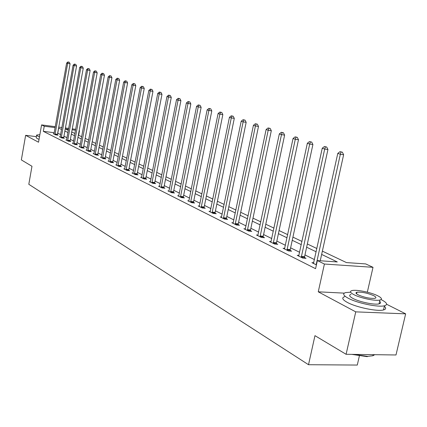 <?xml version="1.0" encoding="UTF-8"?>
<svg xmlns="http://www.w3.org/2000/svg" width="427" height="427" viewBox="0 0 427 427"><rect width="100%" height="100%" fill="white"/><g stroke="black" fill="none" stroke-linecap="round" stroke-linejoin="round"><path stroke-width="0.64" d="M322.369 251.135L346.452 262.584L365.709 263.923L373.011 267.318L324.408 264.03L317.362 260.566L337.303 261.948L321.643 254.428M367.332 292.175L373.011 267.318M344.285 293.141L318.259 291.817L355.744 311.865L346.094 354.293L395.994 354.976L405.65 313.845L386.616 304.254M359.369 355.958L357.282 365.058L308.513 364.711L28.806 184.299L31.977 166.274L21.35 159.911L25.636 135.322L38.531 142.223L41.584 124.908L55.291 126.675M79.182 130.614L79.47 130.747L79.166 130.71M78.648 135.258L79.47 130.747M355.744 311.865L405.65 313.845M36.364 136.64L25.636 135.322M54.218 132.717L43.34 131.345L315.574 268.684L317.362 260.566M314.459 259.6L304.953 254.919M299.637 252.298L290.611 247.852M285.412 245.295L276.835 241.068M271.759 238.57L263.598 234.546M258.634 232.107L250.868 228.28M246.016 225.888L238.618 222.243M233.873 219.905L226.822 216.43M222.173 214.146L215.448 210.831M210.901 208.589L204.485 205.43M200.028 203.236L193.906 200.22M189.535 198.069L183.69 195.187M179.404 193.079L173.816 190.325M169.615 188.254L164.272 185.622M160.152 183.594L155.044 181.075M150.998 179.084L146.109 176.677M142.132 174.718L137.457 172.412M133.555 170.49L129.071 168.286M125.239 166.397L120.948 164.283M117.185 162.431L113.07 160.403M109.365 158.577L105.426 156.64M101.786 154.846L98.007 152.983M94.426 151.217L90.802 149.434M87.279 147.699L83.799 145.986M80.335 144.278L76.999 142.634M73.583 140.953L70.386 139.378M67.023 137.724L63.949 136.208M60.639 134.58L57.682 133.155M54.005 133.79L53.295 133.699L55.654 134.879L58.077 135.178L57.437 134.863M60.212 136.875L59.476 136.784L61.899 137.99L64.349 138.295L63.692 137.969M66.585 140.045L65.833 139.949L68.325 141.193L70.797 141.497L70.119 141.161M73.14 143.301L72.366 143.21L74.928 144.486L77.426 144.79L76.732 144.443M79.881 146.653L79.08 146.557L81.717 147.87L84.247 148.174L83.527 147.822M86.82 150.101L85.992 150.005L88.704 151.355L91.261 151.66L90.524 151.291M93.961 153.651L93.107 153.555L95.899 154.942L98.482 155.247L97.724 154.868M101.311 157.307L100.436 157.205L103.307 158.636L105.923 158.94L105.138 158.55M108.885 161.07L107.978 160.968L110.945 162.447L113.582 162.746L112.776 162.345M116.694 164.95L115.754 164.843L118.813 166.37L121.481 166.669L120.649 166.258M124.743 168.953L123.777 168.841L126.926 170.416L129.627 170.715L128.767 170.288M133.048 173.079L132.05 172.967L135.3 174.59L138.028 174.889L137.147 174.446M141.615 177.333L140.584 177.226L143.942 178.897L146.701 179.196L145.788 178.742M150.469 181.731L149.402 181.619L152.866 183.348L155.663 183.642L154.718 183.172M159.613 186.279L158.508 186.161L162.095 187.949L164.918 188.238L163.941 187.757M169.065 190.97L167.923 190.853L171.627 192.705L174.488 192.993L173.479 192.492M178.849 195.828L177.659 195.71L181.496 197.621L184.384 197.909L183.343 197.391M188.969 200.855L187.736 200.733L191.707 202.713L194.632 202.996L193.554 202.462M199.446 206.06L198.171 205.937L202.286 207.986L205.243 208.269L204.127 207.714M210.308 211.45L208.984 211.328L213.244 213.452L216.243 213.73L215.08 213.153M221.57 217.044L220.193 216.916L224.613 219.12L227.644 219.393L226.443 218.795M233.254 222.841L231.824 222.718L236.414 225.002L239.478 225.269L238.229 224.65M245.386 228.861L243.897 228.739L248.663 231.114L251.77 231.375L250.473 230.729M257.993 235.117L256.44 234.989L261.393 237.46L264.537 237.716L263.187 237.044M271.102 241.623L269.48 241.495L274.636 244.063L277.817 244.308L276.413 243.614M284.745 248.386L283.053 248.258L288.417 250.937L291.641 251.172L290.179 250.452M298.953 255.431L297.187 255.309L302.775 258.095L306.036 258.324L304.515 257.566M313.76 262.776L311.913 262.653L316.407 264.889M318.259 291.817L324.408 264.03M43.34 131.345L44.248 126.216L41.584 124.908M346.094 354.293L314.966 335.659L308.513 364.711M68.533 129.338L65.342 128.927L68.352 130.358M71.725 131.964L74.938 133.491M78.365 135.119L81.712 136.715M85.197 138.369L88.683 140.029M92.221 141.711L95.861 143.44M99.459 145.148L103.249 146.952M106.905 148.692L110.865 150.571M114.58 152.343L118.711 154.302M122.496 156.101L126.803 158.15M130.651 159.981L135.151 162.121M139.069 163.984L143.766 166.215M147.758 168.115L152.669 170.448M156.73 172.38L161.86 174.819M166.002 176.789L171.366 179.34M175.588 181.347L181.197 184.016M185.499 186.06L191.376 188.851M195.763 190.938L201.912 193.863M206.39 195.993L212.838 199.057M217.407 201.229L224.159 204.442M228.829 206.663L235.912 210.031M240.684 212.294L248.114 215.832M252.987 218.149L260.796 221.859M265.781 224.228L273.979 228.13M279.077 230.553L287.702 234.653M292.922 237.134L301.99 241.447M307.339 243.988L316.893 248.53M75.526 130.24L72.115 129.803M58.761 127.123L61.904 127.529M65.427 127.988L68.704 128.41M72.286 128.874L75.696 129.312M61.557 129.456L58.595 128.063M55.126 127.614L44.248 126.216M316.172 251.797L306.634 247.212M301.297 244.65L292.239 240.294M287.024 237.791L278.415 233.654M273.323 231.21L265.135 227.271M260.155 224.88L252.362 221.138M247.495 218.795L240.075 215.229M235.309 212.94L228.237 209.545M223.577 207.303L216.831 204.063M212.267 201.87L205.83 198.779M201.357 196.628L195.214 193.677M190.832 191.574L184.966 188.75M180.669 186.69L175.065 183.994M170.848 181.971L165.489 179.393M161.358 177.408L156.234 174.947M152.172 172.994L147.272 170.64M143.285 168.724L138.594 166.471M134.681 164.587L130.187 162.431M126.344 160.584L122.037 158.513M118.258 156.698L114.137 154.718M110.422 152.935L106.472 151.035M102.816 149.279L99.027 147.459M95.44 145.735L91.805 143.99M88.272 142.287L84.786 140.616M81.306 138.946L77.96 137.339M74.538 135.69L71.33 134.147M67.957 132.53L64.877 131.052M57.773 133.165L58.68 128.073M55.056 133.998L57.48 134.297L70.087 63.82L67.658 63.426L55.014 134.558M68.32 62.075L69.291 62.235L67.914 61.942L68.32 62.075L67.658 63.426L66.633 63.084L53.93 134.014M57.48 134.297L57.431 135.097M70.087 63.82L69.291 62.235M67.914 61.942L66.633 63.084M39.866 134.676L36.647 135.028L37.395 135.983L39.487 136.827M36.583 135.375L36.21 137.505L36.952 138.476L39.044 139.33M350.631 292.185L345.592 292.591C342.363 293.611 343.249 295.489 348.24 298.233C357.121 303.101 378.381 307.531 384.471 305.769C388.036 304.697 387.07 302.711 381.567 299.829L381.055 299.578M379.913 303.554L379.197 303.218M344.669 296.669C341.44 297.715 342.315 299.626 347.3 302.396C356.166 307.312 377.409 311.742 383.505 309.938C386.232 309.191 386.36 307.846 383.9 305.887M379.646 301.275C381.049 302.524 380.847 303.383 379.048 303.859C374.692 305.129 359.443 301.969 352.99 298.462C349.345 296.471 348.699 295.105 351.053 294.368M377.847 295.842C371.1 292.346 356.134 289.325 351.907 290.6C349.553 291.321 350.204 292.666 353.855 294.635C360.319 298.11 375.579 301.27 379.929 300.032C382.459 299.284 381.765 297.886 377.847 295.842M358.173 294.854C364.471 297.528 370.07 298.681 374.959 298.313C376.571 297.832 376.128 296.941 373.636 295.628C367.268 292.965 361.69 291.833 356.903 292.233C355.365 292.703 355.787 293.579 358.173 294.854M353.455 354.394L367.695 356.358L372.904 355.75L374.746 354.688M367.695 356.358L367.241 356.662L351.869 354.373M61.291 137.094L63.735 137.398L76.582 65.977L74.127 65.582L61.242 137.665M74.794 64.21L75.776 64.37L74.373 64.071L74.794 64.21L74.127 65.582L73.076 65.23L60.127 137.11M63.735 137.398L63.687 138.215M76.582 65.977L75.776 64.37M74.373 64.071L73.076 65.23M67.696 140.28L70.167 140.584L83.254 68.197L80.778 67.797L67.647 140.857M81.45 66.404L82.443 66.564L81.018 66.26L81.45 66.404L80.778 67.797L79.694 67.439L66.5 140.286M70.167 140.584L70.113 141.412M83.254 68.197L82.443 66.564M81.018 66.26L79.694 67.439M74.277 143.552L76.775 143.856L90.124 70.476L87.615 70.076L74.234 144.139M88.293 68.662L89.296 68.822L87.85 68.512L88.293 68.662L87.615 70.076L86.505 69.702L73.054 143.552M76.775 143.856L76.727 144.705M90.124 70.476L89.296 68.822M87.85 68.512L86.505 69.702M81.05 146.92L83.575 147.224L97.185 72.825L94.65 72.419L81.002 147.518M95.333 70.983L96.347 71.144L94.874 70.829L95.333 70.983L94.65 72.419L93.508 72.04L79.79 146.909M83.575 147.224L83.527 148.089M97.185 72.825L96.347 71.144M94.874 70.829L93.508 72.04M88.015 150.389L90.572 150.688L104.455 75.243L101.893 74.832L87.973 150.993M102.581 73.369L103.601 73.535L102.106 73.214L102.581 73.369L101.893 74.832L100.719 74.442L86.724 150.368M90.572 150.688L90.519 151.574M104.455 75.243L103.601 73.535M102.106 73.214L100.719 74.442M95.189 153.955L97.772 154.259L111.943 77.73L109.355 77.314L95.146 154.569M110.038 75.83L111.073 75.995L109.558 75.67L110.038 75.83L109.355 77.314L108.143 76.913L93.86 153.928M97.772 154.259L97.719 155.156M111.943 77.73L111.073 75.995M109.558 75.67L108.143 76.913M102.576 157.627L105.186 157.931L119.651 80.292L117.035 79.876L102.528 158.252M117.729 78.365L118.775 78.531L117.228 78.2L117.729 78.365L117.035 79.876L115.786 79.459L101.204 157.59M105.186 157.931L105.133 158.849M119.651 80.292L118.775 78.531M117.228 78.2L115.786 79.459M110.187 161.411L112.824 161.716L127.598 82.929L124.951 82.512L110.139 162.047M125.65 80.981L126.707 81.146L125.132 80.81L125.65 80.981L124.951 82.512L123.67 82.085L108.778 161.363M112.824 161.716L112.776 162.655M127.598 82.929L126.707 81.146M125.132 80.81L123.67 82.085M118.033 165.313L120.697 165.617L135.791 85.651L133.117 85.235L117.985 165.954M133.816 83.671L134.884 83.841L133.283 83.495L133.816 83.671L133.117 85.235L131.794 84.792L116.576 165.254M120.697 165.617L120.649 166.573M135.791 85.651L134.884 83.841M133.283 83.495L131.794 84.792M126.12 169.338L128.815 169.636L144.246 88.458L141.54 88.037L126.072 169.989M142.239 86.451L143.323 86.622L141.689 86.27L142.239 86.451L141.54 88.037L140.173 87.583L124.62 169.263M128.815 169.636L128.767 170.619M144.246 88.458L143.323 86.622M141.689 86.27L140.173 87.583M134.468 173.485L137.195 173.784L152.967 91.357L150.229 90.935L134.42 174.152M150.934 89.318L152.028 89.489L150.368 89.131L150.934 89.318L150.229 90.935L148.82 90.465L132.92 173.405M137.195 173.784L137.142 174.787M152.967 91.357L152.028 89.489M150.368 89.131L148.82 90.465M143.082 177.771L145.837 178.07L161.972 94.351L159.207 93.924L143.034 178.443M159.911 92.28L161.016 92.451L159.33 92.088L159.911 92.28L159.207 93.924L157.75 93.438L141.486 177.675M145.837 178.07L145.788 179.094M161.972 94.351L161.016 92.451M159.33 92.088L157.75 93.438M151.98 182.196L154.766 182.489L171.28 97.441L168.478 97.014L151.927 182.879M169.188 95.338L170.309 95.509L168.585 95.136L169.188 95.338L168.478 97.014L166.973 96.513L150.331 182.083M154.766 182.489L154.718 183.546M171.28 97.441L170.309 95.509M168.585 95.136L166.973 96.513M161.171 186.77L163.989 187.063L180.899 100.639L178.064 100.206L161.123 187.464M178.774 98.498L179.906 98.674L178.15 98.295L178.774 98.498L178.064 100.206L176.511 99.688L159.468 186.642M163.989 187.063L163.941 188.142M180.899 100.639L179.906 98.674M178.15 98.295L176.511 99.688M170.672 191.493L173.527 191.787L190.842 103.942L187.981 103.51L170.624 192.203M188.691 101.77L189.839 101.941L188.045 101.557L188.691 101.77L187.981 103.51L186.369 102.971L168.916 191.349M173.527 191.787L173.479 192.892M190.842 103.942L189.839 101.941M188.045 101.557L186.369 102.971M180.504 196.383L183.391 196.671L201.138 107.364L198.24 106.926L180.456 197.103M198.955 105.154L200.114 105.33L198.283 104.93L198.955 105.154L198.24 106.926L196.575 106.371L178.689 196.223M183.391 196.671L183.343 197.808M201.138 107.364L200.114 105.33M198.283 104.93L196.575 106.371M190.682 201.443L193.602 201.731L211.797 110.903L208.867 110.465L190.629 202.179M209.577 108.655L210.751 108.832L208.888 108.426L209.577 108.655L208.867 110.465L207.138 109.888L188.803 201.266M193.602 201.731L193.554 202.894M211.797 110.903L210.751 108.832M208.888 108.426L207.138 109.888M201.218 206.684L204.175 206.967L222.841 114.575L219.873 114.132L201.17 207.431M220.588 112.285L221.773 112.466L219.873 112.05L220.588 112.285L219.873 114.132L218.085 113.539L199.276 206.487M204.175 206.967L204.127 208.162M222.841 114.575L221.773 112.466M219.873 112.05L218.085 113.539M212.139 212.118L215.133 212.395L234.29 118.375L231.29 117.937L212.091 212.876M232.005 116.053L233.201 116.229L231.258 115.808L232.005 116.053L231.29 117.937L229.432 117.318L210.127 211.899M215.133 212.395L215.085 213.623M234.29 118.375L233.201 116.229M231.258 115.808L229.432 117.318M223.465 217.749L226.491 218.021L246.165 122.325L243.128 121.882L223.417 218.523M243.844 119.955L245.055 120.136L243.07 119.699L243.844 119.955L243.128 121.882L241.202 121.236L221.378 217.508M226.491 218.021L226.443 219.286M246.165 122.325L245.055 120.136M243.07 119.699L241.202 121.236M235.218 223.593L238.282 223.86L258.495 126.419L255.426 125.976L235.165 224.383M256.136 124.011L257.364 124.188L255.335 123.745L256.136 124.011L255.426 125.976L253.424 125.308L233.051 223.332M238.282 223.86L238.234 225.162M258.495 126.419L257.364 124.188M255.335 123.745L253.424 125.308M247.42 229.662L250.521 229.923L271.305 130.678L268.199 130.23L247.372 230.468M268.909 128.223L270.152 128.399L268.076 127.945L268.909 128.223L268.199 130.23L266.117 129.536L245.173 229.374M250.521 229.923L250.478 231.263M271.305 130.678L270.152 128.399M268.076 127.945L266.117 129.536M260.102 235.971L263.24 236.227L284.622 135.103L281.478 134.654L260.048 236.793M282.188 132.6L283.448 132.781L281.324 132.317L282.188 132.6L281.478 134.654L279.317 133.934L257.769 235.656M263.24 236.227L263.197 237.609M284.622 135.103L283.448 132.781M281.324 132.317L279.317 133.934M273.291 242.531L276.466 242.776L298.484 139.704L295.297 139.261L273.237 243.369M296.007 137.158L297.277 137.339L295.105 136.859L296.007 137.158L295.297 139.261L293.045 138.508L270.862 242.184M276.466 242.776L276.424 244.201M298.484 139.704L297.277 137.339M295.105 136.859L293.045 138.508M287.019 249.357L290.232 249.598L312.911 144.497L309.692 144.054L286.965 250.211M310.392 141.903L311.683 142.084L309.452 141.593L310.392 141.903L309.692 144.054L307.344 143.269L284.494 248.978M290.232 249.598L290.189 251.065M312.911 144.497L311.683 142.084M309.452 141.593L307.344 143.269M301.313 256.467L304.568 256.696L327.947 149.498L324.691 149.05L301.259 257.337M325.39 146.845L326.692 147.027L324.408 146.525L325.39 146.845L324.691 149.05L322.241 148.233L298.686 256.056M304.568 256.696L304.526 258.218M327.947 149.498L326.692 147.027M324.408 146.525L322.241 148.233M320.245 260.764L343.634 154.707L340.335 154.264L316.161 264.772M341.029 152.007L342.347 152.183L340.004 151.665L341.029 152.007L340.335 154.264L337.784 153.41L313.477 263.432M343.634 154.707L342.347 152.183M340.004 151.665L337.784 153.41M55.019 134.393L57.442 134.697M61.248 137.499L63.698 137.804M67.653 140.691L70.124 140.995M74.234 143.968L76.732 144.273M81.007 147.342L83.532 147.646M87.973 150.816L90.529 151.121M95.146 154.387L97.73 154.691M102.533 158.07L105.143 158.369M110.145 161.86L112.781 162.164M117.985 165.767L120.654 166.071M126.077 169.797L128.773 170.101M134.42 173.954L137.147 174.253M143.034 178.251L145.794 178.545M151.932 182.681L154.718 182.975M161.123 187.261L163.941 187.554M170.624 191.995L173.479 192.283M180.456 196.895L183.343 197.183M190.629 201.966L193.554 202.249M201.17 207.212L204.122 207.495M212.091 212.657L215.08 212.929M223.412 218.298L226.438 218.571M235.165 224.154L238.229 224.421M247.366 230.233L250.468 230.495M260.048 236.553L263.187 236.804M273.232 243.123L276.413 243.369M286.96 249.96L290.173 250.201M301.254 257.081L304.51 257.31M316.215 263.875L316.626 263.907M316.156 264.505L316.487 264.532M373.155 354.666L372.904 355.75M356.54 293.819L356.903 292.233M379.048 303.859L379.929 300.032M384.471 305.769L383.505 309.938"/></g></svg>
